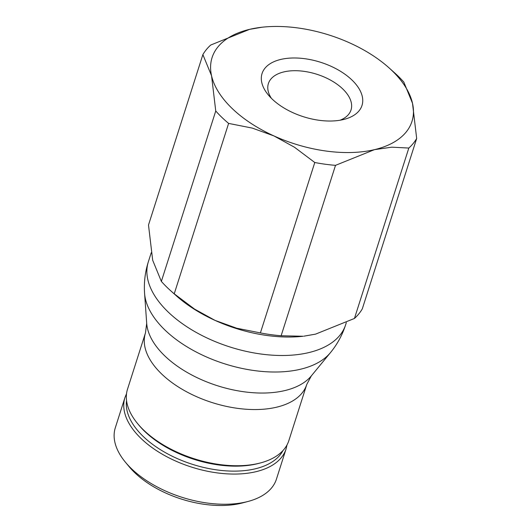 <?xml version="1.0" encoding="UTF-8"?>
<svg xmlns="http://www.w3.org/2000/svg" width="532" height="532" viewBox="0 0 532 532"><rect width="100%" height="100%" fill="white"/><g stroke="black" fill="none" stroke-linecap="round" stroke-linejoin="round"><path stroke-width="0.8" d="M286.07 448.955L276.434 479.146A84.561 46.011 -162.3 0 1 248.125 501.437A84.561 46.011 -162.3 0 1 131.404 468.645A84.561 46.011 -162.3 0 1 125.492 462.295A84.561 46.011 -162.3 0 1 115.324 427.728L124.954 397.537A84.561 46.011 -162.3 0 0 141.04 438.454A84.561 46.011 -162.3 0 0 255.799 471.738A84.561 46.011 -162.3 0 0 286.07 448.955L287.021 444.898M248.125 501.437L242.625 502.893A78.264 42.587 -162.3 0 1 134.603 472.542A78.264 42.587 -162.3 0 1 129.123 466.67L125.492 462.295M306.778 384.423L288.849 440.602A84.668 46.071 -162.3 0 1 260.5 462.92A84.668 46.071 -162.3 0 1 143.64 430.089A84.668 46.071 -162.3 0 1 137.715 423.731A84.668 46.071 -162.3 0 1 127.534 389.118L145.462 332.939A84.668 46.071 -162.3 0 0 161.568 373.903A84.668 46.071 -162.3 0 0 276.467 407.226A84.668 46.071 -162.3 0 0 306.778 384.423L311.313 375.905A88.405 48.106 -162.3 0 1 284.68 390.614A88.405 48.106 -162.3 0 1 164.701 355.815A88.405 48.106 -162.3 0 1 146.699 323.37L144.584 293.345A99.81 54.311 -162.3 0 0 164.907 329.98A99.81 54.311 -162.3 0 0 300.361 369.268A99.81 54.311 -162.3 0 0 330.432 352.656C337.268 344.33 342.335 335.027 345.64 324.753A103.547 56.345 -162.3 0 1 308.573 352.649A103.547 56.345 -162.3 0 1 168.046 311.892A103.547 56.345 -162.3 0 1 148.348 261.791C145.09 272.078 143.833 282.598 144.584 293.345M260.5 462.92L258.665 463.405A82.566 44.927 -162.3 0 1 144.704 431.386A82.566 44.927 -162.3 0 1 138.925 425.194L137.715 423.731M170.878 290.924L176.318 295.785A104.917 57.09 17.7 0 0 215.068 320.404L194.539 309.085L174.23 293.817A115.404 62.796 -162.3 0 1 170.878 290.924A115.404 62.796 -162.3 0 1 167.407 287.706A115.404 62.796 -162.3 0 1 161.356 281.408L215.746 110.995A115.404 62.796 17.7 0 0 221.791 117.293A115.404 62.796 17.7 0 0 228.614 123.404L252.301 128.099L273.947 135.926A104.917 57.09 -162.3 0 1 232.032 108.368A104.917 57.09 -162.3 0 1 211.556 75.763L215.746 110.995M392.018 70.636A104.917 57.09 -162.3 0 1 412.493 103.241L403.815 82.081A115.404 62.796 17.7 0 0 397.77 75.783A115.404 62.796 17.7 0 0 394.292 72.565L388.859 67.704A104.917 57.09 -162.3 0 1 392.018 70.636M228.614 123.404L174.23 293.817M271.353 98.274A43.371 23.601 -162.3 0 1 268.387 83.577A43.371 23.601 -162.3 0 1 299.529 70.869A43.371 23.601 -162.3 0 1 342.774 88.964A43.371 23.601 -162.3 0 1 351.027 109.951A43.371 23.601 -162.3 0 1 340.094 120.212M352.018 80.073A52.455 28.542 -162.3 0 1 344.437 119.281A52.455 28.542 -162.3 0 1 272.032 98.939A52.455 28.542 -162.3 0 1 268.361 95.002A52.455 28.542 -162.3 0 1 283.463 58.879A52.455 28.542 -162.3 0 1 352.018 80.073M260.401 332.919L236.713 328.224L215.068 320.404A104.917 57.09 17.7 0 0 303.147 336.257L281.129 335.752A115.404 62.796 -162.3 0 1 260.401 332.919L314.784 162.513A115.404 62.796 17.7 0 0 335.512 165.346L281.129 335.752M362.292 308.886A115.404 62.796 -162.3 0 1 354.438 318.462L408.822 148.056A115.404 62.796 17.7 0 0 416.676 138.48L362.292 308.886M202.878 54.603L211.556 75.763A104.917 57.09 -162.3 0 1 249.634 29.34L210.732 45.027A115.404 62.796 17.7 0 0 202.878 54.603L148.495 225.009L152.684 260.241L161.356 281.408M335.512 165.346L374.415 149.665A104.917 57.09 -162.3 0 1 273.947 135.926L294.475 147.238L314.784 162.513M262.023 27.225L249.634 29.34A104.917 57.09 -162.3 0 1 262.023 27.225A104.917 57.09 -162.3 0 1 350.103 43.085A104.917 57.09 -162.3 0 1 388.859 67.704M354.438 318.462L315.536 334.143L303.938 336.171M416.676 138.48L412.493 103.241A104.917 57.09 -162.3 0 1 374.415 149.665L391.798 147.178L408.822 148.056M282.977 450.551A82.46 44.874 -162.3 0 1 255.087 468.858A82.46 44.874 -162.3 0 1 143.175 436.4A82.46 44.874 -162.3 0 1 126.556 400.629M126.53 393.68L124.954 397.537M151.228 252.767L148.348 261.791M346.312 322.658L345.64 324.753M311.313 375.905L330.432 352.656M146.699 323.37L145.462 332.939"/></g></svg>
